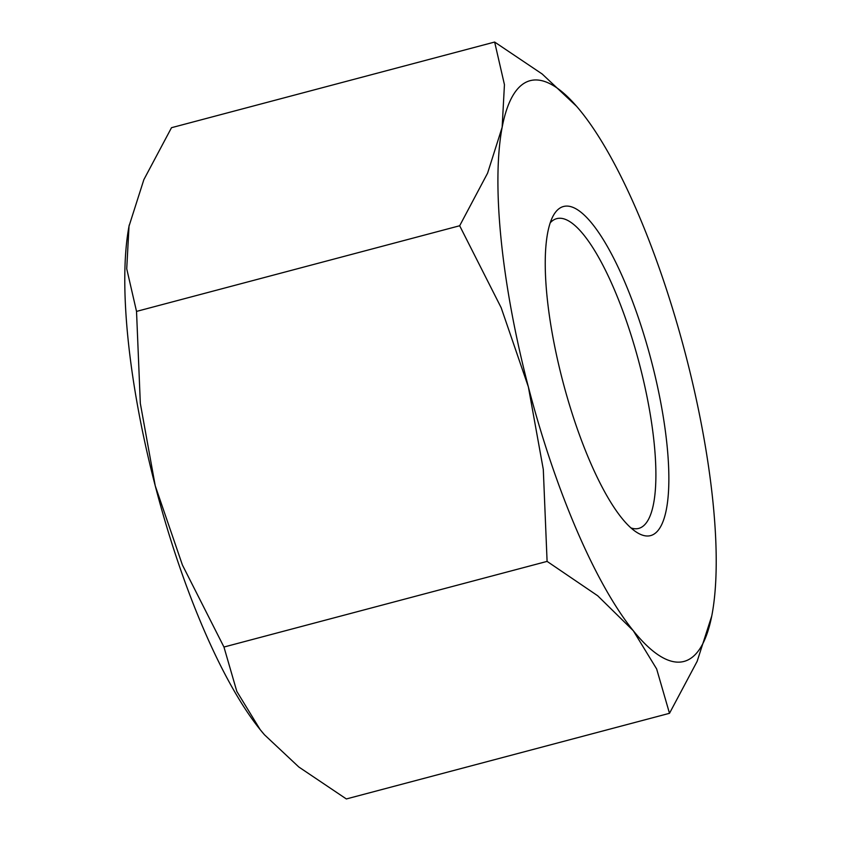 <?xml version="1.0" encoding="UTF-8"?>
<svg xmlns="http://www.w3.org/2000/svg" width="841" height="841" viewBox="0 0 841 841"><rect width="100%" height="100%" fill="white"/><g stroke="black" fill="none" stroke-linecap="round" stroke-linejoin="round"><path stroke-width="1.26" d="M576.6 106.313L542.172 73.997L494.645 42.05L504.442 84.657L502.151 127.275L487.591 173.151L459.67 225.756L501.183 307.732L528.379 386.944A300.395 80.147 75.2 0 0 633.294 630.718L656.642 668.942L669.499 713.305L697.136 661.362L711.738 616.033A300.395 80.147 75.2 0 0 711.98 614.824A300.395 80.147 75.2 0 0 685.751 355.154A300.395 80.147 75.2 0 0 580.837 111.39A300.395 80.147 75.2 0 0 576.674 106.397A300.395 80.147 75.2 0 0 531.354 80.389A300.395 80.147 75.2 0 0 502.151 127.275A300.395 80.147 75.2 0 0 528.379 386.944L543.297 469.415L547.092 561.389L597.678 595.754L633.294 630.718A300.395 80.147 75.2 0 0 682.776 661.72A300.395 80.147 75.2 0 0 711.749 616.022L711.738 616.033M631.034 527.959A160.21 42.744 75.2 0 0 638.119 528.547A160.21 42.744 75.2 0 0 638.782 528.39A160.21 42.744 75.2 0 0 639.381 363.817A160.21 42.744 75.2 0 0 557.352 218.502A160.21 42.744 75.2 0 0 556.689 218.66A160.21 42.744 75.2 0 0 550.172 222.876M649.967 535.759A170.229 45.414 -104.8 0 1 636.816 532.385A170.229 45.414 -104.8 0 1 563.165 382.687A170.229 45.414 -104.8 0 1 553.01 216.158A170.229 45.414 -104.8 0 1 564.164 206.35A170.229 45.414 -104.8 0 1 651.659 362.05A170.229 45.414 -104.8 0 1 649.967 535.759M223.958 647.034L182.434 565.057L155.249 485.846A300.395 80.147 75.2 0 0 260.163 729.61L236.815 691.397L223.958 647.034L547.092 561.389M136.526 311.401L126.728 268.794L129.02 226.176A300.395 80.147 75.2 0 0 155.249 485.846L140.321 403.375L136.526 311.401L459.67 225.756M129.251 224.978L129.262 224.968A300.395 80.147 75.2 0 0 129.251 224.978A300.395 80.147 75.2 0 0 129.02 226.176L143.864 179.638L171.501 127.695L494.645 42.05M669.499 713.305L346.355 798.95L298.828 767.003L264.473 734.782L260.163 729.61A300.395 80.147 75.2 0 0 264.326 734.603A300.395 80.147 75.2 0 0 264.4 734.687"/></g></svg>
